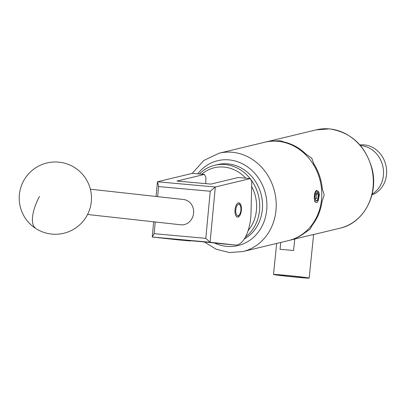 <?xml version="1.0" encoding="UTF-8"?>
<svg xmlns="http://www.w3.org/2000/svg" width="407" height="407" viewBox="0 0 407 407"><rect width="100%" height="100%" fill="white"/><g stroke="black" fill="none" stroke-linecap="round" stroke-linejoin="round"><path stroke-width="0.61" d="M241.432 209.193A7.189 3.175 95.2 0 0 238.858 202.808A7.189 3.175 95.2 0 0 234.987 210.74A7.189 3.175 95.2 0 0 237.561 217.124A7.189 3.175 95.2 0 0 241.432 209.193M205.754 183.638L205.906 177.488L204.431 174.425L176.969 181.034L210.857 184.101L238.324 177.493L250.31 178.581L215.313 187.001L210.093 242.257L235.338 245.045A28.907 12.765 95.2 0 0 235.444 245.055A28.907 12.765 95.2 0 0 251.012 213.151L251.78 181.644L250.31 178.581M177.696 239.825A28.907 12.765 -84.8 0 1 177.584 239.815A28.907 12.765 -84.8 0 1 177.472 239.804L152.233 237.016L153.668 221.795M156.064 196.464L157.453 181.761L192.45 173.341L204.431 174.425M223.57 243.981A28.907 12.765 -84.8 0 1 223.458 243.971A28.907 12.765 -84.8 0 1 223.351 243.961L209.432 242.419L175.539 239.352L189.459 240.888A28.907 12.765 95.2 0 0 189.57 240.903A28.907 12.765 95.2 0 0 191.351 240.786M157.453 181.761L215.313 187.001M205.8 238.354L210.093 242.257L152.233 237.016L154.136 233.674L205.8 238.354L210.246 191.249L158.582 186.574L157.636 196.642M155.24 221.968L154.136 233.674M210.246 191.249L215.257 187.001M157.468 181.766L158.582 186.574M90.364 189.204L183.618 199.511A12.719 11.411 96.3 0 1 191.29 204.187A12.719 11.411 96.3 0 1 192.14 218.198A12.719 11.411 96.3 0 1 180.825 224.796L87.566 214.489M244.266 239.001A39.891 35.399 -103.5 0 0 249.43 174.074A39.891 35.399 -103.5 0 0 217.542 164.596L214.738 165.267A39.891 35.399 76.5 0 1 246.632 174.745A39.891 35.399 76.5 0 1 250.102 178.561M245.726 178.164A37.576 33.349 -103.5 0 0 244.286 176.694A37.576 33.349 -103.5 0 0 201.719 174.181M199.399 173.972A39.891 35.399 76.5 0 1 214.738 165.267M250.61 179.207A39.891 35.399 76.5 0 1 245.39 237.083M248.102 230.652A37.576 33.349 -103.5 0 0 251.663 186.513M235.745 210.602A5.779 2.554 95.2 0 0 239.133 215.105A5.779 2.554 95.2 0 0 240.929 209.356A5.779 2.554 95.2 0 0 240.044 205.077A5.779 2.554 95.2 0 0 237.327 205.103A5.779 2.554 95.2 0 0 235.745 210.602M383.542 173.346A25.87 22.96 -103.5 0 0 360.46 145.574A25.87 22.96 76.5 0 1 383.542 173.346A25.87 22.96 76.5 0 1 372.13 194.108A25.87 22.96 -103.5 0 0 383.542 173.346M359.895 144.923A25.87 22.96 76.5 0 1 386.65 172.599A25.87 22.96 76.5 0 1 371.927 194.943M277.376 275.025A15.608 0.366 -174.2 0 0 294.816 277.004A15.608 0.366 -174.2 0 0 306.858 277.874A15.608 0.366 -174.2 0 0 305.275 277.554A15.608 0.366 -174.2 0 0 287.846 275.575A15.608 0.366 -174.2 0 0 275.798 274.7A15.608 0.366 -174.2 0 0 277.376 275.025M275.31 274.837A17.923 0.422 5.8 0 1 273.499 274.466A17.923 0.422 5.8 0 1 287.327 275.468A17.923 0.422 5.8 0 1 307.341 277.737A17.923 0.422 5.8 0 1 309.157 278.113A17.923 0.422 5.8 0 1 295.324 277.111A17.923 0.422 5.8 0 1 275.31 274.837M294.744 239.082L293.574 250.534A17.923 0.422 -174.2 0 0 280.047 249.308L280.749 242.45M318.722 196.25A4.172 1.842 95.2 0 0 318.518 194.246A4.172 1.842 95.2 0 0 316.951 192.567A4.172 1.842 95.2 0 0 316.275 193.004A4.172 1.842 95.2 0 0 315.283 195.024A4.172 1.842 95.2 0 0 315.181 199.16A4.172 1.842 95.2 0 0 315.618 200.239A4.172 1.842 95.2 0 0 316.748 200.834A4.172 1.842 95.2 0 0 318.422 198.377A4.172 1.842 95.2 0 0 318.722 196.25M315.456 199.944L316.748 200.834L318.422 198.377L317.969 196.266L318.518 194.246L316.951 192.567M316.712 202.432A5.779 2.554 95.2 0 0 317.348 202.106L316.651 202.513L314.84 201.857L314.275 198.723L314.341 195.889C314.601 192.847 315.369 191.01 316.646 190.374L319.007 192.765A5.779 2.554 95.2 0 0 316.992 190.975A5.779 2.554 95.2 0 0 314.26 197.324A5.779 2.554 95.2 0 0 316.712 202.432M265.115 142.15A50.585 44.892 76.5 0 1 265.491 142.058A50.585 44.892 76.5 0 1 272.873 141L280.23 140.715L284.203 142.028L284.193 142.384M318.096 200.936L319.236 193.783M242.847 251.567L288.4 240.608A50.585 44.892 -103.5 0 0 321.469 188.187A50.585 44.892 -103.5 0 0 277.793 141.3A50.585 44.892 -103.5 0 0 264.738 142.241L219.185 153.2A50.585 44.892 76.5 0 1 232.239 152.259A50.585 44.892 76.5 0 1 275.915 199.145A50.585 44.892 76.5 0 1 242.847 251.567L229.334 252.543L216.168 249.216L204.319 241.956M312.118 234.671A17.923 0.422 5.8 0 1 312.383 234.717L289.153 240.425A50.585 44.892 76.5 0 1 288.777 240.517M311.971 224.812L312.286 225.198L310.103 229.177L304.06 233.359L303.861 233.114M305.53 154.609L305.993 154.146L311.833 158.287L313.792 163.756L313.258 164.286M321.545 188.955L322.324 189.021L324.211 194.933L322.013 201.587L321.296 201.521M284.203 142.028A50.585 44.892 76.5 0 1 305.993 154.146M313.792 163.756A50.585 44.892 76.5 0 1 322.324 189.021M322.013 201.587A50.585 44.892 76.5 0 1 312.286 225.198M304.06 233.359A50.585 44.892 76.5 0 1 289.153 240.425M319.007 192.765A5.779 2.554 95.2 0 1 319.144 193.228L319.292 195.248L318.177 200.758L317.348 202.106M315.837 193.615L316.259 194.042A48.102 42.684 76.5 0 1 316.158 198.173L318.422 198.377M316.158 198.173L315.252 199.425M316.259 194.042L318.518 194.246M312.383 234.717A17.923 0.422 5.8 0 1 313.563 234.987L309.157 278.113M189.459 240.888L177.472 239.804M235.338 245.045L223.351 243.961M39.489 196.378A36.131 14.606 122.4 0 0 35.989 228.637A36.131 36.131 0 0 0 89.438 210.104A36.131 36.131 0 0 0 24.837 178.77A36.131 36.131 0 0 0 35.989 228.637M214.413 242.974A43.651 38.736 -103.5 0 0 226.847 246.383A43.651 38.736 -103.5 0 0 266.911 206.664A43.651 38.736 -103.5 0 0 228.963 159.88A43.651 38.736 -103.5 0 0 197.741 173.82M329.334 128.902A50.585 44.892 -103.5 0 0 316.28 129.843L329.487 128.887C351.363 132.321 365.593 145.752 372.176 169.19C378.668 195.055 363.431 223.229 339.942 228.21A50.585 44.892 -103.5 0 0 373.01 175.788A50.585 44.892 -103.5 0 0 329.334 128.902M235.444 245.055L223.458 243.971M189.57 240.903L177.584 239.815M239.133 215.105L238.039 216.27M240.044 205.077L239.179 203.739M273.499 274.466L276.668 243.427M265.491 142.058L316.28 129.843M312.683 234.768L339.942 228.21M219.185 153.2L203.826 160.46L192.246 173.387"/></g></svg>
